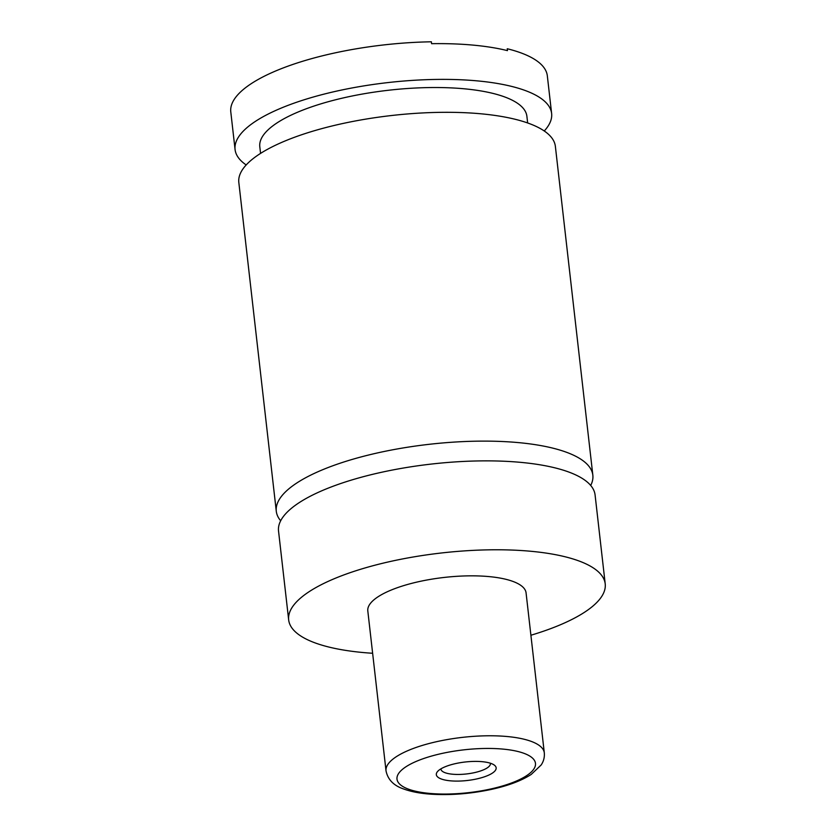 <?xml version="1.0" encoding="UTF-8"?>
<svg xmlns="http://www.w3.org/2000/svg" width="836" height="836" viewBox="0 0 836 836"><rect width="100%" height="100%" fill="white"/><g stroke="black" fill="none" stroke-linecap="round" stroke-linejoin="round"><path stroke-width="1.25" d="M372.626 653.271A159.3 49.23 -6.5 0 1 288.671 619.936L278.534 531.027A159.3 49.23 -6.5 0 1 302.329 500.68A159.3 49.23 -6.5 0 1 477.628 460.95A159.3 49.23 -6.5 0 1 595.086 494.964L605.212 583.873A159.3 49.23 -6.5 0 1 581.417 614.209A159.3 49.23 -6.5 0 1 530.902 635.245M280.677 520.776A159.3 49.23 -6.5 0 1 276.288 511.277A159.3 49.23 -6.5 0 1 428.993 444.334A159.3 49.23 -6.5 0 1 592.839 475.203A159.3 49.23 -6.5 0 1 590.697 485.455M246.181 164.943A159.3 49.23 -6.5 0 1 235.073 149.539L230.788 111.899A159.3 49.23 -6.5 0 1 431.376 41.8L431.585 43.681A159.3 49.23 173.5 0 1 507.462 50.63L507.253 48.749A159.3 49.23 -6.5 0 1 547.329 75.836L551.624 113.466A159.3 49.23 -6.5 0 1 544.257 130.98M491.662 773.572A30.117 9.311 173.5 0 0 494.191 765.013A30.117 9.311 173.5 0 0 469.08 761.638A30.117 9.311 173.5 0 0 440.812 768.921A30.117 9.311 173.5 0 0 437.594 771.471A30.117 9.311 173.5 0 0 453.864 781.043A30.117 9.311 173.5 0 0 491.662 773.572M440.927 768.848A24.892 7.691 173.5 0 0 440.938 769.13A24.892 7.691 173.5 0 0 459.298 774.439A24.892 7.691 173.5 0 0 486.688 768.232A24.892 7.691 173.5 0 0 490.408 763.487A24.892 7.691 173.5 0 0 490.356 763.216M386.023 770.855L367.809 610.917A79.65 24.61 -6.5 0 1 379.701 595.744A79.65 24.61 -6.5 0 1 467.345 575.879A79.65 24.61 -6.5 0 1 526.074 592.891L544.299 752.818A79.65 24.61 -6.5 0 0 485.57 735.816A79.65 24.61 -6.5 0 0 397.926 755.681A79.65 24.61 -6.5 0 0 386.023 770.855C387.82 779.633 393.735 785.683 403.746 789.017C411.26 791.755 420.424 793.479 431.24 794.2C450.207 795.36 469.78 793.855 489.959 789.707C507.368 786.028 521.141 780.928 531.268 774.397L541.164 764.982C543.63 761.356 544.675 757.301 544.299 752.818M288.671 619.936A159.3 49.23 -6.5 0 1 312.465 589.589A159.3 49.23 -6.5 0 1 487.754 549.858A159.3 49.23 -6.5 0 1 605.212 583.873M276.288 511.277L238.824 182.467A159.3 49.23 -6.5 0 1 391.53 115.525A159.3 49.23 -6.5 0 1 555.376 146.394L592.839 475.203M260.56 153.396L259.797 146.718A134.408 41.539 -6.5 0 1 388.646 90.236A134.408 41.539 -6.5 0 1 526.889 116.288L527.652 122.965M235.073 149.539A159.3 49.23 -6.5 0 1 387.779 82.597A159.3 49.23 -6.5 0 1 551.624 113.466M525.071 776.634A69.691 21.537 173.5 0 0 502.833 749.087A69.691 21.537 173.5 0 0 407.404 765.86A69.691 21.537 173.5 0 0 429.641 793.406A69.691 21.537 173.5 0 0 525.071 776.634"/></g></svg>
